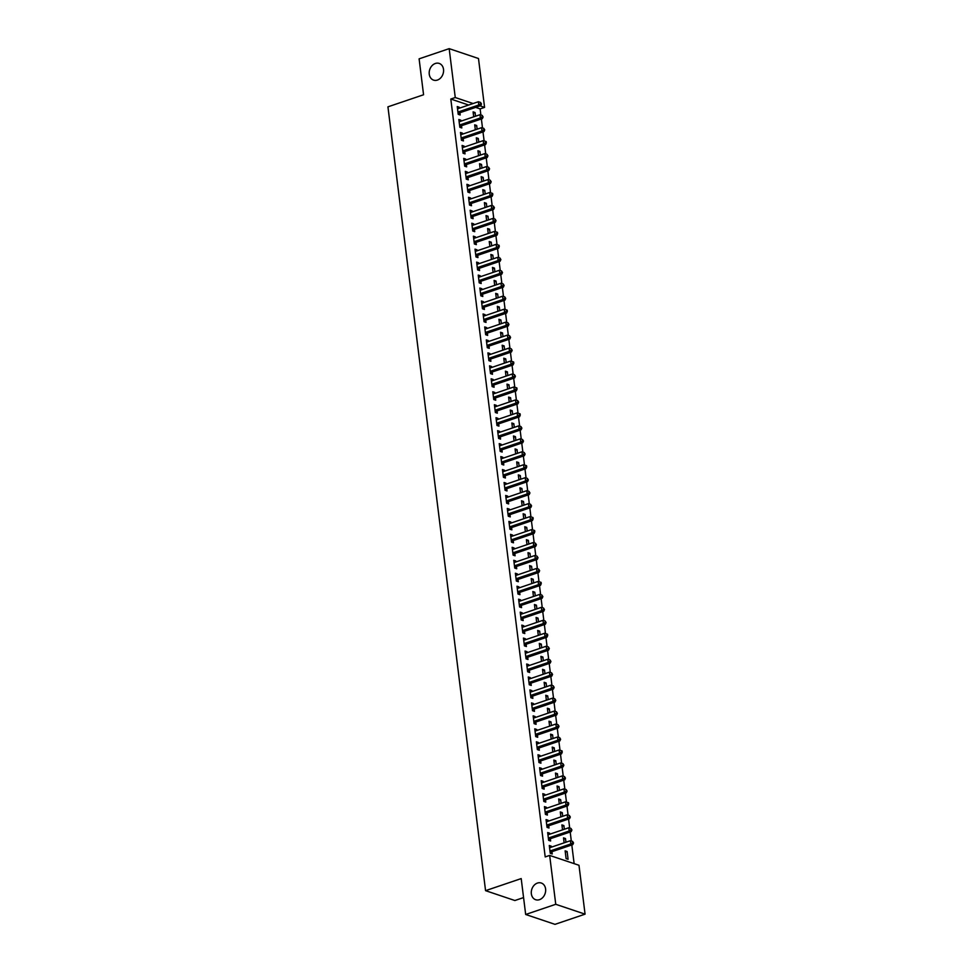 <?xml version="1.0" encoding="UTF-8"?>
<svg xmlns="http://www.w3.org/2000/svg" width="973" height="973" viewBox="0 0 973 973"><rect width="100%" height="100%" fill="white"/><g stroke="black" fill="none" stroke-linecap="round" stroke-linejoin="round"><path stroke-width="1.46" d="M537.437 883.07A8.806 6.993 108.6 0 1 541.28 883.022A8.806 6.993 108.6 0 1 545.61 891.28A8.806 6.993 108.6 0 1 539.504 899.672A8.806 6.993 108.6 0 1 535.661 899.721A8.806 6.993 108.6 0 1 531.331 891.463A8.806 6.993 108.6 0 1 537.437 883.07M435.345 63.476A8.806 6.993 108.6 0 1 439.188 63.415A8.806 6.993 108.6 0 1 443.53 71.674A8.806 6.993 108.6 0 1 437.412 80.066A8.806 6.993 108.6 0 1 433.569 80.114A8.806 6.993 108.6 0 1 429.239 71.868A8.806 6.993 108.6 0 1 435.345 63.476M574.131 863.647L571.808 844.953M571.309 840.988L570.19 831.988M569.692 828.023L568.573 819.023M568.074 815.058L566.955 806.058M566.468 802.093L565.349 793.092M564.851 789.127L563.732 780.139M563.233 776.162L562.114 767.174M561.616 763.197L560.497 754.209M560.01 750.244L558.879 741.244M558.393 737.279L557.274 728.278M556.775 724.313L555.656 715.313M555.157 711.348L554.038 702.348M553.552 698.383L552.421 689.383M551.934 685.418L550.815 676.417M550.317 672.452L549.198 663.452M548.699 659.487L547.58 650.487M547.081 646.522L545.962 637.522M545.476 633.557L544.357 624.557M543.858 620.592L542.739 611.603M542.241 607.626L541.122 598.638M540.623 594.661L539.504 585.673M539.018 581.708L537.887 572.708M537.4 568.743L536.281 559.743M535.782 555.778L534.663 546.777M534.165 542.812L533.046 533.812M532.559 529.847L531.428 520.847M530.942 516.882L529.823 507.882M529.324 503.917L528.205 494.916M527.707 490.951L526.588 481.951M526.089 477.986L524.97 468.986M524.483 465.021L523.365 456.021M522.866 452.056L521.747 443.068M521.248 439.091L520.129 430.102M519.631 426.125L518.512 417.137M518.025 413.172L516.906 404.172M516.408 400.207L515.289 391.207M514.79 387.242L513.671 378.242M513.172 374.277L512.053 365.276M511.567 361.311L510.436 352.311M509.949 348.346L508.83 339.346M508.332 335.381L507.213 326.381M506.714 322.416L505.595 313.415M505.109 309.45L503.978 300.45M503.491 296.485L502.372 287.485M501.873 283.52L500.754 274.532M500.256 270.555L499.137 261.567M498.638 257.59L497.519 248.602M497.033 244.637L495.914 235.636M495.415 231.671L494.296 222.671M493.798 218.706L492.679 209.706M492.18 205.741L491.061 196.741M490.574 192.776L489.443 183.775M488.957 179.81L487.838 170.81M487.339 166.845L486.22 157.845M485.722 153.88L484.603 144.88M484.116 140.915L482.985 131.914M482.499 127.95L481.38 118.949M480.881 114.984L480.127 108.903L484.578 107.383L480.09 105.875M578.984 865.277L585.065 914.158L555.753 904.294L549.66 855.413L578.984 865.277M555.753 904.294L525.675 914.486L554.999 924.35L585.065 914.158M523.571 897.58L514.875 900.524L485.563 890.66L387.935 106.835L423.571 94.758L419.108 58.842L449.173 48.65L478.485 58.514L484.578 107.383M563.683 839.152L565.495 838.544L563.525 837.875L564.133 842.837M565.495 838.544L565.958 842.217M547.835 833.825L549.66 833.204L547.677 832.547L548.638 840.319L550.621 840.988L550.365 838.884M549.66 833.204L549.781 834.189M560.448 813.233L562.272 812.613L560.29 811.944L560.91 816.906M562.272 812.613L562.735 816.286M544.6 807.894L546.425 807.286L544.442 806.617L545.415 814.389L547.398 815.058L547.13 812.966M546.425 807.286L546.546 808.271M557.225 787.303L559.037 786.683L557.055 786.014L557.675 790.976M559.037 786.683L559.499 790.368M541.377 781.976L543.189 781.355L541.219 780.687L542.18 788.471L544.162 789.127L543.907 787.035M543.189 781.355L543.323 782.341M553.99 761.373L555.814 760.752L553.832 760.083L554.452 765.058M555.814 760.752L556.264 764.437M538.142 756.045L539.966 755.425L537.984 754.756L538.957 762.54L540.939 763.197L540.672 761.105M539.966 755.425L540.088 756.41M550.767 735.442L552.579 734.822L550.596 734.165L551.217 739.127M552.579 734.822L553.041 738.507M534.919 730.115L536.731 729.495L534.761 728.826L535.722 736.61L537.704 737.279L537.449 735.174M536.731 729.495L536.853 730.48M547.531 709.512L549.356 708.903L547.373 708.235L547.994 713.197M549.356 708.903L549.806 712.577M531.684 704.184L533.508 703.564L531.526 702.895L532.499 710.679L534.469 711.348L534.213 709.244M533.508 703.564L533.63 704.549M544.296 683.581L546.121 682.973L544.138 682.304L544.758 687.266M546.121 682.973L546.583 686.646M528.461 678.254L530.273 677.634L528.29 676.977L529.263 684.749L531.246 685.418L530.978 683.314M530.273 677.634L530.394 678.619M541.073 657.663L542.898 657.043L540.915 656.374L541.535 661.336M542.898 657.043L543.348 660.716M525.225 652.324L527.05 651.715L525.067 651.046L526.04 658.818L528.011 659.487L527.755 657.395M527.05 651.715L527.171 652.701M537.838 631.732L539.662 631.112L537.68 630.443L538.3 635.405M539.662 631.112L540.124 634.797M522.002 626.393L523.815 625.785L521.832 625.116L522.805 632.888L524.788 633.557L524.52 631.465M523.815 625.785L523.936 626.77M534.615 605.802L536.439 605.182L534.457 604.513L535.077 609.475M536.439 605.182L536.889 608.867M518.767 600.475L520.591 599.855L518.609 599.186L519.57 606.97L521.552 607.626L521.297 605.534M520.591 599.855L520.713 600.84M531.38 579.872L533.204 579.251L531.222 578.582L531.842 583.557M533.204 579.251L533.666 582.936M515.532 574.544L517.356 573.924L515.374 573.255L516.347 581.039L518.329 581.708L518.062 579.604M517.356 573.924L517.478 574.909M528.157 553.941L529.981 553.321L527.998 552.664L528.607 557.626M529.981 553.321L530.431 557.006M512.309 548.614L514.133 547.994L512.151 547.325L513.112 555.109L515.094 555.778L514.839 553.673M514.133 547.994L514.255 548.979M524.921 528.011L526.746 527.402L524.763 526.734L525.384 531.696M526.746 527.402L527.208 531.076M509.074 522.683L510.898 522.063L508.915 521.394L509.888 529.178L511.871 529.847L511.603 527.743M510.898 522.063L511.02 523.048M521.698 502.08L523.51 501.472L521.54 500.803L522.148 505.765M523.51 501.472L523.973 505.145M505.851 496.753L507.675 496.133L505.692 495.476L506.653 503.248L508.636 503.917L508.38 501.813M507.675 496.133L507.797 497.118M518.463 476.162L520.287 475.542L518.305 474.873L518.925 479.835M520.287 475.542L520.75 479.215M502.615 470.823L504.44 470.214L502.457 469.545L503.43 477.317L505.413 477.986L505.145 475.894M504.44 470.214L504.561 471.2M515.24 450.231L517.052 449.611L515.082 448.942L515.69 453.904M517.052 449.611L517.514 453.296M499.392 444.892L501.204 444.284L499.234 443.615L500.195 451.399L502.177 452.056L501.922 449.964M501.204 444.284L501.338 445.269M512.005 424.301L513.829 423.681L511.847 423.012L512.467 427.986M513.829 423.681L514.291 427.366M496.157 418.974L497.981 418.354L495.999 417.685L496.972 425.469L498.954 426.125L498.687 424.033M497.981 418.354L498.103 419.339M508.782 398.371L510.594 397.75L508.611 397.093L509.232 402.056M510.594 397.75L511.056 401.435M492.934 393.043L494.746 392.423L492.776 391.754L493.737 399.538L495.719 400.207L495.464 398.103M494.746 392.423L494.868 393.408M505.546 372.44L507.371 371.82L505.388 371.163L506.009 376.125M507.371 371.82L507.821 375.505M489.699 367.113L491.523 366.493L489.541 365.824L490.514 373.608L492.496 374.277L492.229 372.173M491.523 366.493L491.645 367.478M502.323 346.51L504.136 345.901L502.153 345.233L502.773 350.195M504.136 345.901L504.598 349.575M486.476 341.182L488.288 340.562L486.305 339.905L487.278 347.677L489.261 348.346L489.005 346.242M488.288 340.562L488.41 341.547M499.088 320.591L500.913 319.971L498.93 319.302L499.55 324.264M500.913 319.971L501.363 323.644M483.24 315.252L485.065 314.644L483.082 313.975L484.055 321.747L486.026 322.416L485.77 320.324M485.065 314.644L485.186 315.617M495.853 294.661L497.677 294.041L495.695 293.372L496.315 298.334M497.677 294.041L498.14 297.726M480.017 289.322L481.83 288.713L479.847 288.044L480.82 295.816L482.803 296.485L482.535 294.393M481.83 288.713L481.951 289.699M492.63 268.73L494.454 268.11L492.472 267.441L493.092 272.404M494.454 268.11L494.904 271.795M476.782 263.403L478.607 262.783L476.624 262.114L477.597 269.898L479.567 270.555L479.312 268.463M478.607 262.783L478.728 263.768M489.395 242.8L491.219 242.18L489.237 241.511L489.857 246.485M491.219 242.18L491.681 245.865M473.547 237.473L475.371 236.853L473.389 236.184L474.362 243.968L476.344 244.637L476.077 242.532M475.371 236.853L475.493 237.838M486.172 216.87L487.996 216.249L486.014 215.592L486.634 220.555M487.996 216.249L488.446 219.934M470.324 211.542L472.148 210.922L470.166 210.253L471.127 218.037L473.109 218.706L472.854 216.602M472.148 210.922L472.27 211.907M482.936 190.939L484.761 190.331L482.778 189.662L483.399 194.624M484.761 190.331L485.223 194.004M467.089 185.612L468.913 184.992L466.931 184.323L467.904 192.107L469.886 192.776L469.618 190.672M468.913 184.992L469.035 185.977M479.713 165.009L481.526 164.401L479.555 163.732L480.163 168.694M481.526 164.401L481.988 168.074M463.866 159.681L465.69 159.061L463.707 158.404L464.668 166.176L466.651 166.845L466.395 164.741M465.69 159.061L465.812 160.046M476.478 139.09L478.302 138.47L476.32 137.801L476.94 142.763M478.302 138.47L478.765 142.143M460.63 133.751L462.455 133.143L460.472 132.474L461.445 140.246L463.428 140.915L463.16 138.823M462.455 133.143L462.576 134.128M473.255 113.16L475.067 112.54L473.097 111.871L473.705 116.833M475.067 112.54L475.529 116.225M457.407 107.821L459.232 107.212L457.249 106.543L458.21 114.315L460.193 114.984L459.937 112.892M459.232 107.212L459.353 108.198M480.127 108.903L475.639 107.383M468.658 105.035L450.803 99.039L545.208 856.933L549.66 855.413M459.025 120.786L460.837 120.178L458.855 119.509L459.828 127.281L461.81 127.95L461.543 125.858M460.837 120.178L460.959 121.163M474.86 126.125L476.685 125.505L474.702 124.836L475.323 129.798M476.685 125.505L477.147 129.19M462.248 146.716L464.072 146.096L462.09 145.439L463.063 153.211L465.033 153.88L464.778 151.788M464.072 146.096L464.194 147.081M478.096 152.056L479.92 151.435L477.938 150.766L478.558 155.729M479.92 151.435L480.37 155.108M465.483 172.647L467.295 172.026L465.313 171.37L466.286 179.141L468.268 179.81L468.013 177.706M467.295 172.026L467.417 173.012M481.331 177.974L483.143 177.366L481.161 176.697L481.781 181.659M483.143 177.366L483.605 181.039M468.706 198.577L470.531 197.957L468.548 197.288L469.521 205.072L471.504 205.741L471.236 203.637M470.531 197.957L470.652 198.942M484.554 203.904L486.378 203.284L484.396 202.627L485.016 207.59M486.378 203.284L486.828 206.969M471.941 224.508L473.754 223.887L471.783 223.218L472.744 231.002L474.727 231.671L474.471 229.567M473.754 223.887L473.887 224.872M487.789 229.835L489.601 229.214L487.619 228.558L488.239 233.52M489.601 229.214L490.064 232.9M475.165 250.438L476.989 249.818L475.006 249.149L475.979 256.933L477.962 257.59L477.694 255.498M476.989 249.818L477.111 250.803M491.012 255.765L492.837 255.145L490.854 254.476L491.474 259.45M492.837 255.145L493.299 258.83M478.4 276.356L480.212 275.748L478.242 275.079L479.203 282.851L481.185 283.52L480.93 281.428M480.212 275.748L480.346 276.733M494.248 281.696L496.06 281.075L494.089 280.406L494.698 285.369M496.06 281.075L496.522 284.761M481.623 302.287L483.447 301.679L481.465 301.01L482.438 308.782L484.42 309.45L484.153 307.359M483.447 301.679L483.569 302.664M497.471 307.626L499.295 307.006L497.312 306.337L497.933 311.299M499.295 307.006L499.757 310.679M484.858 328.217L486.682 327.597L484.7 326.94L485.661 334.712L487.643 335.381L487.388 333.277M486.682 327.597L486.804 328.582M500.706 333.544L502.518 332.936L500.548 332.267L501.156 337.23M502.518 332.936L502.98 336.609M488.081 354.148L489.906 353.527L487.923 352.858L488.896 360.642L490.879 361.311L490.611 359.207M489.906 353.527L490.027 354.513M503.929 359.475L505.753 358.867L503.771 358.198L504.391 363.16M505.753 358.867L506.215 362.54M491.316 380.078L493.141 379.458L491.158 378.789L492.119 386.573L494.102 387.242L493.846 385.138M493.141 379.458L493.262 380.443M507.164 385.405L508.988 384.785L507.006 384.128L507.626 389.091M508.988 384.785L509.438 388.47M494.539 406.009L496.364 405.388L494.381 404.719L495.354 412.503L497.337 413.172L497.069 411.068M496.364 405.388L496.485 406.373M510.387 411.336L512.212 410.715L510.229 410.047L510.849 415.021M512.212 410.715L512.674 414.401M497.775 431.939L499.599 431.319L497.617 430.65L498.59 438.434L500.56 439.091L500.304 436.999M499.599 431.319L499.721 432.304M513.622 437.266L515.447 436.646L513.464 435.977L514.085 440.939M515.447 436.646L515.897 440.331M501.01 457.857L502.822 457.249L500.84 456.58L501.813 464.352L503.795 465.021L503.528 462.929M502.822 457.249L502.944 458.234M516.845 463.197L518.67 462.576L516.687 461.907L517.308 466.87M518.67 462.576L519.132 466.262M504.233 483.788L506.057 483.18L504.075 482.511L505.048 490.283L507.018 490.951L506.763 488.86M506.057 483.18L506.179 484.165M520.081 489.127L521.905 488.507L519.923 487.838L520.543 492.8M521.905 488.507L522.355 492.18M507.468 509.718L509.28 509.098L507.298 508.441L508.271 516.213L510.253 516.882L509.986 514.778M509.28 509.098L509.402 510.083M523.316 515.045L525.128 514.437L523.146 513.768L523.766 518.731M525.128 514.437L525.59 518.11M510.691 535.649L512.516 535.028L510.533 534.359L511.506 542.143L513.489 542.812L513.221 540.708M512.516 535.028L512.637 536.014M526.539 540.976L528.363 540.356L526.381 539.699L527.001 544.661M528.363 540.356L528.813 544.041M513.926 561.579L515.739 560.959L513.768 560.29L514.729 568.074L516.712 568.743L516.456 566.639M515.739 560.959L515.86 561.944M529.774 566.906L531.586 566.286L529.604 565.629L530.224 570.592M531.586 566.286L532.049 569.971M517.149 587.51L518.974 586.889L516.991 586.22L517.964 594.004L519.947 594.661L519.679 592.569M518.974 586.889L519.096 587.874M532.997 592.837L534.822 592.216L532.839 591.548L533.459 596.522M534.822 592.216L535.284 595.902M520.385 613.428L522.197 612.82L520.227 612.151L521.187 619.935L523.17 620.592L522.915 618.5M522.197 612.82L522.331 613.805M536.232 618.767L538.045 618.147L536.074 617.478L536.682 622.44M538.045 618.147L538.507 621.832M523.608 639.358L525.432 638.75L523.45 638.081L524.423 645.853L526.405 646.522L526.138 644.43M525.432 638.75L525.554 639.735M539.456 644.698L541.28 644.077L539.297 643.408L539.918 648.371M541.28 644.077L541.742 647.75M526.843 665.289L528.667 664.668L526.685 664.012L527.646 671.784L529.628 672.452L529.373 670.348M528.667 664.668L528.789 665.654M542.691 670.616L544.503 670.008L542.533 669.339L543.141 674.301M544.503 670.008L544.965 673.681M530.066 691.219L531.89 690.599L529.908 689.93L530.881 697.714L532.863 698.383L532.596 696.279M531.89 690.599L532.012 691.584M545.914 696.546L547.738 695.938L545.756 695.269L546.376 700.232M547.738 695.938L548.2 699.611M533.301 717.15L535.126 716.529L533.143 715.86L534.104 723.644L536.087 724.313L535.831 722.209M535.126 716.529L535.247 717.515M549.149 722.477L550.973 721.857L548.991 721.2L549.599 726.162M550.973 721.857L551.423 725.542M536.524 743.08L538.349 742.46L536.366 741.791L537.339 749.575L539.322 750.244L539.054 748.14M538.349 742.46L538.47 743.445M552.372 748.407L554.196 747.787L552.214 747.118L552.834 752.093M554.196 747.787L554.659 751.472M539.76 769.011L541.584 768.39L539.601 767.721L540.562 775.505L542.545 776.162L542.289 774.07M541.584 768.39L541.706 769.375M555.607 774.338L557.432 773.717L555.449 773.049L556.07 778.011M557.432 773.717L557.882 777.403M542.983 794.929L544.807 794.321L542.825 793.652L543.798 801.424L545.78 802.093L545.512 800.001M544.807 794.321L544.929 795.306M558.83 800.268L560.655 799.648L558.672 798.979L559.293 803.941M560.655 799.648L561.117 803.333M546.218 820.859L548.042 820.251L546.06 819.582L547.033 827.354L549.003 828.023L548.748 825.931M548.042 820.251L548.164 821.236M562.066 826.199L563.89 825.578L561.908 824.909L562.528 829.872M563.89 825.578L564.34 829.251M549.453 846.79L551.265 846.169L549.283 845.513L550.256 853.285L552.238 853.953L551.971 851.849M551.265 846.169L551.387 847.155M567.113 851.509L565.131 850.84L566.104 858.612L568.086 859.281L567.113 851.509L565.289 852.117M450.803 99.039L455.267 97.531L449.173 48.65M525.675 914.486L521.2 878.583L485.563 890.66M473.109 103.527L455.267 97.531M458.514 111.859L460.497 112.527L480.759 105.656L478.777 104.987L458.514 111.859A1.374 1.095 -71.4 0 0 458.101 112.09L457.955 112.223M480.698 103.722L481.489 103.989L480.54 102.42L480.698 103.722L478.777 104.987L478.375 101.739L458.113 108.611A1.374 1.095 -71.4 0 1 457.675 108.66L457.505 108.635M460.497 112.527A1.374 1.095 -71.4 0 0 460.083 112.759L458.247 114.328M480.759 105.656L481.489 103.989M480.54 102.42L478.375 101.739M460.12 124.824L462.102 125.493L482.377 118.621L480.394 117.952L460.12 124.824A1.374 1.095 -71.4 0 0 459.718 125.055L459.572 125.189M482.316 116.687L483.107 116.955L482.158 115.386L482.316 116.687L480.394 117.952L479.993 114.705L459.718 121.576A1.374 1.095 -71.4 0 1 459.292 121.625L459.122 121.601M462.102 125.493A1.374 1.095 -71.4 0 0 461.701 125.724L459.864 127.293M482.377 118.621L483.107 116.955M482.158 115.386L479.993 114.705M461.737 137.789L463.72 138.446L483.995 131.574L482.012 130.917L461.737 137.789A1.374 1.095 -71.4 0 0 461.336 138.02L461.178 138.154M483.934 129.652L484.724 129.92L483.776 128.351L483.934 129.652L482.012 130.917L481.611 127.67L461.336 134.542A1.374 1.095 -71.4 0 1 460.91 134.59L460.74 134.566M463.72 138.446A1.374 1.095 -71.4 0 0 463.318 138.689L461.482 140.258M483.995 131.574L484.724 129.92M483.776 128.351L481.611 127.67M463.355 150.754L465.337 151.411L485.612 144.539L483.63 143.882L463.355 150.754A1.374 1.095 -71.4 0 0 462.953 150.985L462.795 151.119M485.551 142.617L486.342 142.885L486.172 141.584L485.381 141.316L485.551 142.617L483.63 143.882L483.216 140.635L462.953 147.507A1.374 1.095 -71.4 0 1 462.528 147.555L462.345 147.531M465.337 151.411A1.374 1.095 -71.4 0 0 464.936 151.654L463.099 153.223M485.612 144.539L486.342 142.885M485.381 141.316L483.216 140.635M464.972 163.719L466.955 164.376L487.218 157.504L485.235 156.835L464.972 163.719A1.374 1.095 -71.4 0 0 464.571 163.951L464.413 164.084M487.157 155.583L487.947 155.85L486.999 154.281L487.157 155.583L485.235 156.835L484.834 153.6L464.571 160.472A1.374 1.095 -71.4 0 1 464.133 160.521L463.963 160.496M466.955 164.376A1.374 1.095 -71.4 0 0 466.541 164.619L464.705 166.188M487.218 157.504L487.947 155.85M486.999 154.281L484.834 153.6M466.59 176.672L468.56 177.341L488.835 170.47L486.853 169.801L466.59 176.672A1.374 1.095 -71.4 0 0 466.176 176.916L466.031 177.05M488.774 168.548L489.565 168.803L488.616 167.247L488.774 168.548L486.853 169.801L486.451 166.565L466.176 173.437A1.374 1.095 -71.4 0 1 465.751 173.486L465.581 173.462M468.56 177.341A1.374 1.095 -71.4 0 0 468.159 177.585L466.322 179.154M488.835 170.47L489.565 168.803M488.616 167.247L486.451 166.565M468.195 189.638L470.178 190.307L490.453 183.435L488.47 182.766L468.195 189.638A1.374 1.095 -71.4 0 0 467.794 189.881L467.636 190.003M490.392 181.501L491.183 181.769L490.234 180.212L490.392 181.501L488.47 182.766L488.069 179.531L467.794 186.402A1.374 1.095 -71.4 0 1 467.368 186.451L467.198 186.427M470.178 190.307A1.374 1.095 -71.4 0 0 469.777 190.538L467.94 192.119M490.453 183.435L491.183 181.769M490.234 180.212L488.069 179.531M469.813 202.603L471.796 203.272L492.07 196.4L490.088 195.731L469.813 202.603A1.374 1.095 -71.4 0 0 469.412 202.846L469.254 202.968M492.01 194.466L492.8 194.734L492.642 193.445L491.839 193.177L492.01 194.466L490.088 195.731L489.687 192.496L469.412 199.368A1.374 1.095 -71.4 0 1 468.986 199.416L468.816 199.392M471.796 203.272A1.374 1.095 -71.4 0 0 471.394 203.503L469.558 205.084M492.07 196.4L492.8 194.734M491.839 193.177L489.687 192.496M471.431 215.568L473.413 216.237L493.676 209.365L491.693 208.696L471.431 215.568A1.374 1.095 -71.4 0 0 471.029 215.799L470.871 215.933M493.615 207.431L494.418 207.699L493.457 206.142L493.615 207.431L491.693 208.696L491.292 205.461L471.029 212.333A1.374 1.095 -71.4 0 1 470.591 212.382L470.421 212.357M473.413 216.237A1.374 1.095 -71.4 0 0 473 216.468L471.163 218.049M493.676 209.365L494.418 207.699M493.457 206.142L491.292 205.461M473.048 228.533L475.019 229.202L495.293 222.331L493.311 221.662L473.048 228.533A1.374 1.095 -71.4 0 0 472.635 228.764L472.489 228.898M495.233 220.397L496.023 220.664L495.075 219.107L495.233 220.397L493.311 221.662L492.91 218.426L472.635 225.298A1.374 1.095 -71.4 0 1 472.209 225.347L472.039 225.322M475.019 229.202A1.374 1.095 -71.4 0 0 474.617 229.433L472.781 231.015M495.293 222.331L496.023 220.664M495.075 219.107L492.91 218.426M474.654 241.499L476.636 242.168L496.911 235.296L494.929 234.627L474.654 241.499A1.374 1.095 -71.4 0 0 474.252 241.73L474.094 241.863M496.85 233.362L497.641 233.629L497.483 232.328L496.692 232.073L496.85 233.362L494.929 234.627L494.527 231.392L474.252 238.263A1.374 1.095 -71.4 0 1 473.827 238.3L473.656 238.288M476.636 242.168A1.374 1.095 -71.4 0 0 476.235 242.399L474.398 243.98M496.911 235.296L497.641 233.629M496.692 232.073L494.527 231.392M476.271 254.464L478.254 255.133L498.529 248.261L496.546 247.592L476.271 254.464A1.374 1.095 -71.4 0 0 475.87 254.695L475.712 254.829M498.468 246.327L499.258 246.595L499.1 245.293L498.298 245.038L498.468 246.327L496.546 247.592L496.145 244.345L475.87 251.216A1.374 1.095 -71.4 0 1 475.444 251.265L475.274 251.253M478.254 255.133A1.374 1.095 -71.4 0 0 477.852 255.364L476.016 256.945M498.529 248.261L499.258 246.595M498.298 245.038L496.145 244.345M477.889 267.429L479.871 268.098L500.134 261.226L498.164 260.557L477.889 267.429A1.374 1.095 -71.4 0 0 477.488 267.66L477.329 267.794M500.073 259.292L500.876 259.56L499.915 257.991L500.073 259.292L498.164 260.557L497.75 257.31L477.488 264.182A1.374 1.095 -71.4 0 1 477.062 264.23L476.879 264.218M479.871 268.098A1.374 1.095 -71.4 0 0 479.47 268.329L477.621 269.91M500.134 261.226L500.876 259.56M499.915 257.991L497.75 257.31M479.507 280.394L481.489 281.063L501.752 274.191L499.769 273.522L479.507 280.394A1.374 1.095 -71.4 0 0 479.093 280.625L478.947 280.759M501.691 272.258L502.482 272.525L501.533 270.956L501.691 272.258L499.769 273.522L499.368 270.275L479.093 277.147A1.374 1.095 -71.4 0 1 478.667 277.196L478.497 277.171M481.489 281.063A1.374 1.095 -71.4 0 0 481.076 281.294L479.239 282.863M501.752 274.191L502.482 272.525M501.533 270.956L499.368 270.275M481.112 293.36L483.094 294.028L503.369 287.157L501.387 286.488L481.112 293.36A1.374 1.095 -71.4 0 0 480.711 293.591L480.565 293.724M503.309 285.223L504.099 285.49L503.15 283.921L503.309 285.223L501.387 286.488L500.986 283.24L480.711 290.112A1.374 1.095 -71.4 0 1 480.285 290.161L480.115 290.136M483.094 294.028A1.374 1.095 -71.4 0 0 482.693 294.26L480.857 295.828M503.369 287.157L504.099 285.49M503.15 283.921L500.986 283.24M482.73 306.325L484.712 306.982L504.987 300.11L503.005 299.453L482.73 306.325A1.374 1.095 -71.4 0 0 482.328 306.556L482.17 306.69M504.926 298.188L505.717 298.456L504.768 296.887L504.926 298.188L503.005 299.453L502.603 296.206L482.328 303.077A1.374 1.095 -71.4 0 1 481.903 303.126L481.732 303.102M484.712 306.982A1.374 1.095 -71.4 0 0 484.311 307.225L482.474 308.794M504.987 300.11L505.717 298.456M504.768 296.887L502.603 296.206M484.347 319.29L486.33 319.947L506.592 313.075L504.622 312.418L484.347 319.29A1.374 1.095 -71.4 0 0 483.946 319.521L483.788 319.655M506.544 311.153L507.334 311.421L507.164 310.119L506.374 309.852L506.544 311.153L504.622 312.418L504.209 309.171L483.946 316.043A1.374 1.095 -71.4 0 1 483.52 316.091L483.338 316.067M486.33 319.947A1.374 1.095 -71.4 0 0 485.928 320.19L484.08 321.759M506.592 313.075L507.334 311.421M506.374 309.852L504.209 309.171M485.965 332.255L487.947 332.912L508.21 326.04L506.228 325.383L485.965 332.255A1.374 1.095 -71.4 0 0 485.563 332.486L485.405 332.62M508.149 324.118L508.94 324.386L507.991 322.817L508.149 324.118L506.228 325.383L505.826 322.136L485.563 329.008A1.374 1.095 -71.4 0 1 485.126 329.056L484.955 329.032M487.947 332.912A1.374 1.095 -71.4 0 0 487.534 333.155L485.697 334.724M508.21 326.04L508.94 324.386M507.991 322.817L505.826 322.136M487.582 345.208L489.553 345.877L509.828 339.005L507.845 338.336L487.582 345.208A1.374 1.095 -71.4 0 0 487.169 345.451L487.023 345.585M509.767 337.084L510.557 337.339L509.609 335.782L509.767 337.084L507.845 338.336L507.444 335.101L487.169 341.973A1.374 1.095 -71.4 0 1 486.743 342.022L486.573 341.997M489.553 345.877A1.374 1.095 -71.4 0 0 489.151 346.12L487.315 347.689M509.828 339.005L510.557 337.339M509.609 335.782L507.444 335.101M489.188 358.173L491.17 358.842L511.445 351.971L509.463 351.302L489.188 358.173A1.374 1.095 -71.4 0 0 488.787 358.417L488.628 358.551M511.384 350.037L512.175 350.304L511.226 348.748L511.384 350.037L509.463 351.302L509.061 348.066L488.787 354.938A1.374 1.095 -71.4 0 1 488.361 354.987L488.191 354.963M491.17 358.842A1.374 1.095 -71.4 0 0 490.769 359.073L488.933 360.655M511.445 351.971L512.175 350.304M511.226 348.748L509.061 348.066M490.806 371.139L492.788 371.808L513.063 364.936L511.08 364.267L490.806 371.139A1.374 1.095 -71.4 0 0 490.404 371.382L490.246 371.504M513.002 363.002L513.793 363.27L513.635 361.98L512.832 361.713L513.002 363.002L511.08 364.267L510.667 361.032L490.404 367.903A1.374 1.095 -71.4 0 1 489.978 367.952L489.796 367.928M492.788 371.808A1.374 1.095 -71.4 0 0 492.387 372.039L490.55 373.62M513.063 364.936L513.793 363.27M512.832 361.713L510.667 361.032M492.423 384.104L494.406 384.773L514.668 377.901L512.686 377.232L492.423 384.104A1.374 1.095 -71.4 0 0 492.022 384.347L491.864 384.469M514.608 375.967L515.41 376.235L514.449 374.678L514.608 375.967L512.686 377.232L512.284 373.997L492.022 380.869A1.374 1.095 -71.4 0 1 491.584 380.917L491.414 380.893M494.406 384.773A1.374 1.095 -71.4 0 0 493.992 385.004L492.156 386.585M514.668 377.901L515.41 376.235M514.449 374.678L512.284 373.997M494.041 397.069L496.011 397.738L516.286 390.866L514.303 390.197L494.041 397.069A1.374 1.095 -71.4 0 0 493.627 397.3L493.481 397.434M516.225 388.932L517.016 389.2L516.858 387.911L516.067 387.643L516.225 388.932L514.303 390.197L513.902 386.962L493.627 393.834A1.374 1.095 -71.4 0 1 493.202 393.883L493.031 393.858M496.011 397.738A1.374 1.095 -71.4 0 0 495.61 397.969L493.773 399.55M516.286 390.866L517.016 389.2M516.067 387.643L513.902 386.962M495.646 410.034L497.629 410.703L517.904 403.831L515.921 403.163L495.646 410.034A1.374 1.095 -71.4 0 0 495.245 410.265L495.087 410.399M517.843 401.898L518.633 402.165L517.685 400.608L517.843 401.898L515.921 403.163L515.52 399.927L495.245 406.799A1.374 1.095 -71.4 0 1 494.819 406.836L494.649 406.823M497.629 410.703A1.374 1.095 -71.4 0 0 497.227 410.934L495.391 412.516M517.904 403.831L518.633 402.165M517.685 400.608L515.52 399.927M497.264 423L499.246 423.669L519.521 416.797L517.539 416.128L497.264 423A1.374 1.095 -71.4 0 0 496.862 423.231L496.704 423.364M519.46 414.863L520.251 415.13L520.093 413.829L519.29 413.574L519.46 414.863L517.539 416.128L517.137 412.88L496.862 419.752A1.374 1.095 -71.4 0 1 496.437 419.801L496.266 419.789M499.246 423.669A1.374 1.095 -71.4 0 0 498.845 423.9L497.008 425.481M519.521 416.797L520.251 415.13M519.29 413.574L517.137 412.88M498.881 435.965L500.864 436.634L521.127 429.762L519.156 429.093L498.881 435.965A1.374 1.095 -71.4 0 0 498.48 436.196L498.322 436.33M521.066 427.828L521.869 428.096L520.908 426.527L521.066 427.828L519.156 429.093L518.743 425.846L498.48 432.717A1.374 1.095 -71.4 0 1 498.054 432.766L497.872 432.754M500.864 436.634A1.374 1.095 -71.4 0 0 500.463 436.865L498.614 438.446M521.127 429.762L521.869 428.096M520.908 426.527L518.743 425.846M500.499 448.93L502.482 449.599L522.744 442.727L520.762 442.058L500.499 448.93A1.374 1.095 -71.4 0 0 500.086 449.161L499.94 449.295M522.683 440.793L523.474 441.061L522.525 439.492L522.683 440.793L520.762 442.058L520.36 438.811L500.086 445.683A1.374 1.095 -71.4 0 1 499.66 445.731L499.49 445.707M502.482 449.599A1.374 1.095 -71.4 0 0 502.068 449.83L500.231 451.399M522.744 442.727L523.474 441.061M522.525 439.492L520.36 438.811M502.104 461.895L504.087 462.564L524.362 455.692L522.379 455.023L502.104 461.895A1.374 1.095 -71.4 0 0 501.703 462.126L501.557 462.26M524.301 453.759L525.092 454.026L524.143 452.457L524.301 453.759L522.379 455.023L521.978 451.776L501.703 458.648A1.374 1.095 -71.4 0 1 501.277 458.697L501.107 458.672M504.087 462.564A1.374 1.095 -71.4 0 0 503.686 462.795L501.849 464.364M524.362 455.692L525.092 454.026M524.143 452.457L521.978 451.776M503.722 474.86L505.705 475.517L525.979 468.645L523.997 467.989L503.722 474.86A1.374 1.095 -71.4 0 0 503.321 475.092L503.163 475.225M525.919 466.724L526.709 466.991L526.551 465.69L525.761 465.422L525.919 466.724L523.997 467.989L523.596 464.741L503.321 471.613A1.374 1.095 -71.4 0 1 502.895 471.662L502.725 471.637M505.705 475.517A1.374 1.095 -71.4 0 0 505.303 475.761L503.467 477.329M525.979 468.645L526.709 466.991M525.761 465.422L523.596 464.741M505.34 487.826L507.322 488.482L527.585 481.611L525.615 480.954L505.34 487.826A1.374 1.095 -71.4 0 0 504.938 488.057L504.78 488.191M527.536 479.689L528.327 479.957L527.366 478.388L527.536 479.689L525.615 480.954L525.201 477.707L504.938 484.578A1.374 1.095 -71.4 0 1 504.513 484.627L504.33 484.603M507.322 488.482A1.374 1.095 -71.4 0 0 506.921 488.726L505.072 490.295M527.585 481.611L528.327 479.957M527.366 478.388L525.201 477.707M506.957 500.791L508.94 501.448L529.203 494.576L527.22 493.919L506.957 500.791A1.374 1.095 -71.4 0 0 506.556 501.022L506.398 501.156M529.142 492.654L529.932 492.922L528.984 491.353L529.142 492.654L527.22 493.919L526.819 490.672L506.556 497.544A1.374 1.095 -71.4 0 1 506.118 497.592L505.948 497.568M508.94 501.448A1.374 1.095 -71.4 0 0 508.526 501.691L506.69 503.26M529.203 494.576L529.932 492.922M528.984 491.353L526.819 490.672M508.563 513.744L510.545 514.413L530.82 507.541L528.838 506.872L508.563 513.744A1.374 1.095 -71.4 0 0 508.161 513.987L508.015 514.121M530.759 505.619L531.55 505.875L530.601 504.318L530.759 505.619L528.838 506.872L528.436 503.637L508.161 510.509A1.374 1.095 -71.4 0 1 507.736 510.557L507.565 510.533M510.545 514.413A1.374 1.095 -71.4 0 0 510.144 514.656L508.307 516.225M530.82 507.541L531.55 505.875M530.601 504.318L528.436 503.637M510.18 526.709L512.163 527.378L532.438 520.506L530.455 519.837L510.18 526.709A1.374 1.095 -71.4 0 0 509.779 526.952L509.621 527.086M532.377 518.573L533.168 518.84L533.009 517.551L532.219 517.283L532.377 518.573L530.455 519.837L530.054 516.602L509.779 523.474A1.374 1.095 -71.4 0 1 509.353 523.523L509.183 523.498M512.163 527.378A1.374 1.095 -71.4 0 0 511.762 527.609L509.925 529.19M532.438 520.506L533.168 518.84M532.219 517.283L530.054 516.602M511.798 539.674L513.78 540.343L534.055 533.472L532.073 532.803L511.798 539.674A1.374 1.095 -71.4 0 0 511.397 539.918L511.239 540.039M533.995 531.538L534.785 531.805L534.615 530.516L533.824 530.249L533.995 531.538L532.073 532.803L531.659 529.567L511.397 536.439A1.374 1.095 -71.4 0 1 510.971 536.488L510.789 536.464M513.78 540.343A1.374 1.095 -71.4 0 0 513.379 540.574L511.543 542.156M534.055 533.472L534.785 531.805M533.824 530.249L531.659 529.567M513.416 552.64L515.398 553.309L535.661 546.437L533.678 545.768L513.416 552.64A1.374 1.095 -71.4 0 0 513.014 552.883L512.856 553.005M535.6 544.503L536.403 544.771L535.442 543.214L535.6 544.503L533.678 545.768L533.277 542.533L513.014 549.404A1.374 1.095 -71.4 0 1 512.576 549.453L512.406 549.429M515.398 553.309A1.374 1.095 -71.4 0 0 514.985 553.54L513.148 555.121M535.661 546.437L536.403 544.771M535.442 543.214L533.277 542.533M515.033 565.605L517.004 566.274L537.278 559.402L535.296 558.733L515.033 565.605A1.374 1.095 -71.4 0 0 514.62 565.836L514.474 565.97M537.218 557.468L538.008 557.736L537.06 556.179L537.218 557.468L535.296 558.733L534.895 555.498L514.62 562.37A1.374 1.095 -71.4 0 1 514.194 562.418L514.024 562.394M517.004 566.274A1.374 1.095 -71.4 0 0 516.602 566.505L514.766 568.086M537.278 559.402L538.008 557.736M537.06 556.179L534.895 555.498M516.639 578.57L518.621 579.239L538.896 572.367L536.914 571.698L516.639 578.57A1.374 1.095 -71.4 0 0 516.237 578.801L516.079 578.935M538.835 570.433L539.626 570.701L538.677 569.144L538.835 570.433L536.914 571.698L536.512 568.463L516.237 575.335A1.374 1.095 -71.4 0 1 515.812 575.371L515.641 575.359M518.621 579.239A1.374 1.095 -71.4 0 0 518.22 579.47L516.383 581.051M538.896 572.367L539.626 570.701M538.677 569.144L536.512 568.463M518.256 591.535L520.239 592.204L540.514 585.332L538.531 584.664L518.256 591.535A1.374 1.095 -71.4 0 0 517.855 591.766L517.697 591.9M540.453 583.399L541.243 583.666L541.085 582.365L540.283 582.109L540.453 583.399L538.531 584.664L538.13 581.416L517.855 588.3A1.374 1.095 -71.4 0 1 517.429 588.337L517.259 588.324M520.239 592.204A1.374 1.095 -71.4 0 0 519.837 592.435L518.001 594.016M540.514 585.332L541.243 583.666M540.283 582.109L538.13 581.416M519.874 604.501L521.856 605.17L542.119 598.298L540.149 597.629L519.874 604.501A1.374 1.095 -71.4 0 0 519.473 604.732L519.314 604.865M542.058 596.364L542.861 596.631L541.9 595.062L542.058 596.364L540.149 597.629L539.735 594.381L519.473 601.253A1.374 1.095 -71.4 0 1 519.047 601.302L518.864 601.29M521.856 605.17A1.374 1.095 -71.4 0 0 521.455 605.401L519.606 606.982M542.119 598.298L542.861 596.631M541.9 595.062L539.735 594.381M521.492 617.466L523.474 618.135L543.737 611.263L541.754 610.594L521.492 617.466A1.374 1.095 -71.4 0 0 521.078 617.697L520.932 617.831M543.676 609.329L544.466 609.597L543.518 608.028L543.676 609.329L541.754 610.594L541.353 607.347L521.078 614.218A1.374 1.095 -71.4 0 1 520.652 614.267L520.482 614.243M523.474 618.135A1.374 1.095 -71.4 0 0 523.06 618.366L521.224 619.935M543.737 611.263L544.466 609.597M543.518 608.028L541.353 607.347M523.097 630.431L525.079 631.1L545.354 624.228L543.372 623.559L523.097 630.431A1.374 1.095 -71.4 0 0 522.696 630.662L522.55 630.796M545.294 622.294L546.084 622.562L545.135 620.993L545.294 622.294L543.372 623.559L542.97 620.312L522.696 627.184A1.374 1.095 -71.4 0 1 522.27 627.232L522.1 627.208M525.079 631.1A1.374 1.095 -71.4 0 0 524.678 631.331L522.842 632.9M545.354 624.228L546.084 622.562M545.135 620.993L542.97 620.312M524.715 643.396L526.697 644.053L546.972 637.181L544.989 636.524L524.715 643.396A1.374 1.095 -71.4 0 0 524.313 643.627L524.155 643.761M546.911 635.26L547.702 635.527L547.544 634.226L546.741 633.958L546.911 635.26L544.989 636.524L544.588 633.277L524.313 640.149A1.374 1.095 -71.4 0 1 523.888 640.198L523.717 640.173M526.697 644.053A1.374 1.095 -71.4 0 0 526.296 644.296L524.459 645.865M546.972 637.181L547.702 635.527M546.741 633.958L544.588 633.277M526.332 656.361L528.315 657.018L548.577 650.146L546.607 649.49L526.332 656.361A1.374 1.095 -71.4 0 0 525.931 656.593L525.773 656.726M548.529 648.225L549.319 648.492L548.358 646.923L548.529 648.225L546.607 649.49L546.194 646.242L525.931 653.114A1.374 1.095 -71.4 0 1 525.505 653.163L525.323 653.138M528.315 657.018A1.374 1.095 -71.4 0 0 527.913 657.261L526.065 658.83M548.577 650.146L549.319 648.492M548.358 646.923L546.194 646.242M527.95 669.327L529.932 669.983L550.195 663.112L548.213 662.455L527.95 669.327A1.374 1.095 -71.4 0 0 527.536 669.558L527.39 669.692M550.134 661.19L550.925 661.458L549.976 659.889L550.134 661.19L548.213 662.455L547.811 659.207L527.548 666.079A1.374 1.095 -71.4 0 1 527.111 666.128L526.94 666.104M529.932 669.983A1.374 1.095 -71.4 0 0 529.519 670.227L527.682 671.796M550.195 663.112L550.925 661.458M549.976 659.889L547.811 659.207M529.555 682.28L531.538 682.949L551.813 676.077L549.83 675.408L529.555 682.28A1.374 1.095 -71.4 0 0 529.154 682.523L529.008 682.657M551.752 674.155L552.542 674.411L551.594 672.854L551.752 674.155L549.83 675.408L549.429 672.173L529.154 679.045A1.374 1.095 -71.4 0 1 528.728 679.093L528.558 679.069M531.538 682.949A1.374 1.095 -71.4 0 0 531.136 683.192L529.3 684.761M551.813 676.077L552.542 674.411M551.594 672.854L549.429 672.173M531.173 695.245L533.155 695.914L553.43 689.042L551.448 688.373L531.173 695.245A1.374 1.095 -71.4 0 0 530.771 695.488L530.613 695.622M553.369 687.108L554.16 687.376L553.211 685.819L553.369 687.108L551.448 688.373L551.046 685.138L530.771 692.01A1.374 1.095 -71.4 0 1 530.346 692.058L530.176 692.034M533.155 695.914A1.374 1.095 -71.4 0 0 532.754 696.145L530.917 697.726M553.43 689.042L554.16 687.376M553.211 685.819L551.046 685.138M532.79 708.21L534.773 708.879L555.048 702.007L553.065 701.338L532.79 708.21A1.374 1.095 -71.4 0 0 532.389 708.453L532.231 708.575M554.987 700.074L555.778 700.341L554.817 698.784L554.987 700.074L553.065 701.338L552.652 698.103L532.389 704.975A1.374 1.095 -71.4 0 1 531.963 705.024L531.781 704.999M534.773 708.879A1.374 1.095 -71.4 0 0 534.372 709.11L532.535 710.691M555.048 702.007L555.778 700.341M554.817 698.784L552.652 698.103M534.408 721.175L536.391 721.844L556.653 714.973L554.671 714.304L534.408 721.175A1.374 1.095 -71.4 0 0 534.007 721.419L533.849 721.54M556.592 713.039L557.395 713.306L556.434 711.75L556.592 713.039L554.671 714.304L554.269 711.068L534.007 717.94A1.374 1.095 -71.4 0 1 533.569 717.989L533.399 717.965M536.391 721.844A1.374 1.095 -71.4 0 0 535.977 722.075L534.141 723.657M556.653 714.973L557.395 713.306M556.434 711.75L554.269 711.068M536.026 734.141L537.996 734.81L558.271 727.938L556.288 727.269L536.026 734.141A1.374 1.095 -71.4 0 0 535.612 734.372L535.466 734.506M558.21 726.004L559.001 726.272L558.052 724.715L558.21 726.004L556.288 727.269L555.887 724.034L535.612 730.905A1.374 1.095 -71.4 0 1 535.186 730.954L535.016 730.93M537.996 734.81A1.374 1.095 -71.4 0 0 537.595 735.041L535.758 736.622M558.271 727.938L559.001 726.272M558.052 724.715L555.887 724.034M537.631 747.106L539.614 747.775L559.889 740.903L557.906 740.234L537.631 747.106A1.374 1.095 -71.4 0 0 537.23 747.337L537.072 747.471M559.828 738.969L560.618 739.237L559.67 737.68L559.828 738.969L557.906 740.234L557.505 736.999L537.23 743.871A1.374 1.095 -71.4 0 1 536.804 743.907L536.634 743.895M539.614 747.775A1.374 1.095 -71.4 0 0 539.212 748.006L537.376 749.587M559.889 740.903L560.618 739.237M559.67 737.68L557.505 736.999M539.249 760.071L541.231 760.74L561.506 753.868L559.524 753.199L539.249 760.071A1.374 1.095 -71.4 0 0 538.847 760.302L538.689 760.436M561.445 751.934L562.236 752.202L562.078 750.901L561.275 750.645L561.445 751.934L559.524 753.199L559.122 749.952L538.847 756.836A1.374 1.095 -71.4 0 1 538.422 756.872L538.251 756.86M541.231 760.74A1.374 1.095 -71.4 0 0 540.83 760.971L538.993 762.552M561.506 753.868L562.236 752.202M561.275 750.645L559.122 749.952M540.866 773.036L542.849 773.705L563.112 766.833L561.129 766.165L540.866 773.036A1.374 1.095 -71.4 0 0 540.465 773.267L540.307 773.401M563.051 764.9L563.854 765.167L562.893 763.598L563.051 764.9L561.129 766.165L560.728 762.917L540.465 769.789A1.374 1.095 -71.4 0 1 540.039 769.838L539.857 769.825M542.849 773.705A1.374 1.095 -71.4 0 0 542.435 773.936L540.599 775.517M563.112 766.833L563.854 765.167M562.893 763.598L560.728 762.917M542.484 786.002L544.454 786.67L564.729 779.799L562.747 779.13L542.484 786.002A1.374 1.095 -71.4 0 0 542.07 786.233L541.925 786.366M564.668 777.865L565.459 778.132L564.51 776.563L564.668 777.865L562.747 779.13L562.345 775.882L542.07 782.754A1.374 1.095 -71.4 0 1 541.645 782.803L541.475 782.791M544.454 786.67A1.374 1.095 -71.4 0 0 544.053 786.902L542.216 788.471M564.729 779.799L565.459 778.132M564.51 776.563L562.345 775.882M544.089 798.967L546.072 799.636L566.347 792.764L564.364 792.095L544.089 798.967A1.374 1.095 -71.4 0 0 543.688 799.198L543.542 799.332M566.286 790.83L567.077 791.098L566.128 789.529L566.286 790.83L564.364 792.095L563.963 788.848L543.688 795.719A1.374 1.095 -71.4 0 1 543.262 795.768L543.092 795.744M546.072 799.636A1.374 1.095 -71.4 0 0 545.671 799.867L543.834 801.436M566.347 792.764L567.077 791.098M566.128 789.529L563.963 788.848M545.707 811.932L547.69 812.589L567.964 805.717L565.982 805.06L545.707 811.932A1.374 1.095 -71.4 0 0 545.306 812.163L545.148 812.297M567.904 803.795L568.694 804.063L568.536 802.761L567.733 802.494L567.904 803.795L565.982 805.06L565.581 801.813L545.306 808.685A1.374 1.095 -71.4 0 1 544.88 808.733L544.71 808.709M547.69 812.589A1.374 1.095 -71.4 0 0 547.288 812.832L545.452 814.401M567.964 805.717L568.694 804.063M567.733 802.494L565.581 801.813M547.325 824.897L549.307 825.554L569.57 818.682L567.6 818.025L547.325 824.897A1.374 1.095 -71.4 0 0 546.923 825.128L546.765 825.262M569.521 816.761L570.312 817.028L569.351 815.459L569.521 816.761L567.6 818.025L567.186 814.778L546.923 821.65A1.374 1.095 -71.4 0 1 546.498 821.699L546.315 821.674M549.307 825.554A1.374 1.095 -71.4 0 0 548.906 825.797L547.057 827.366M569.57 818.682L570.312 817.028M569.351 815.459L567.186 814.778M548.942 837.862L550.925 838.519L571.187 831.647L569.205 830.991L548.942 837.862A1.374 1.095 -71.4 0 0 548.529 838.094L548.383 838.227M571.127 829.726L571.917 829.993L570.969 828.424L571.127 829.726L569.205 830.991L568.804 827.743L548.529 834.615A1.374 1.095 -71.4 0 1 548.103 834.664L547.933 834.639M550.925 838.519A1.374 1.095 -71.4 0 0 550.511 838.762L548.675 840.331M571.187 831.647L571.917 829.993M570.969 828.424L568.804 827.743M550.548 850.816L552.53 851.484L572.805 844.613L570.823 843.944L550.548 850.816A1.374 1.095 -71.4 0 0 550.146 851.059L550 851.193M572.744 842.691L573.535 842.946L572.586 841.39L572.744 842.691L570.823 843.944L570.421 840.708L550.146 847.58A1.374 1.095 -71.4 0 1 549.721 847.629L549.55 847.605M552.53 851.484A1.374 1.095 -71.4 0 0 552.129 851.728L550.292 853.297M572.805 844.613L573.535 842.946M572.586 841.39L570.421 840.708M458.101 112.09L460.083 112.759M459.718 125.055L461.701 125.724M461.336 138.02L463.318 138.689M462.953 150.985L464.936 151.654M464.571 163.951L466.541 164.619M466.176 176.916L468.159 177.585M467.794 189.881L469.777 190.538M469.412 202.846L471.394 203.503M471.029 215.799L473 216.468M472.635 228.764L474.617 229.433M474.252 241.73L476.235 242.399M475.87 254.695L477.852 255.364M477.488 267.66L479.47 268.329M479.093 280.625L481.076 281.294M480.711 293.591L482.693 294.26M482.328 306.556L484.311 307.225M483.946 319.521L485.928 320.19M485.563 332.486L487.534 333.155M487.169 345.451L489.151 346.12M488.787 358.417L490.769 359.073M490.404 371.382L492.387 372.039M492.022 384.347L493.992 385.004M493.627 397.3L495.61 397.969M495.245 410.265L497.227 410.934M496.862 423.231L498.845 423.9M498.48 436.196L500.463 436.865M500.086 449.161L502.068 449.83M501.703 462.126L503.686 462.795M503.321 475.092L505.303 475.761M504.938 488.057L506.921 488.726M506.556 501.022L508.526 501.691M508.161 513.987L510.144 514.656M509.779 526.952L511.762 527.609M511.397 539.918L513.379 540.574M513.014 552.883L514.985 553.54M514.62 565.836L516.602 566.505M516.237 578.801L518.22 579.47M517.855 591.766L519.837 592.435M519.473 604.732L521.455 605.401M521.078 617.697L523.06 618.366M522.696 630.662L524.678 631.331M524.313 643.627L526.296 644.296M525.931 656.593L527.913 657.261M527.536 669.558L529.519 670.227M529.154 682.523L531.136 683.192M530.771 695.488L532.754 696.145M532.389 708.453L534.372 709.11M534.007 721.419L535.977 722.075M535.612 734.372L537.595 735.041M537.23 747.337L539.212 748.006M538.847 760.302L540.83 760.971M540.465 773.267L542.435 773.936M542.07 786.233L544.053 786.902M543.688 799.198L545.671 799.867M545.306 812.163L547.288 812.832M546.923 825.128L548.906 825.797M548.529 838.094L550.511 838.762M550.146 851.059L552.129 851.728"/></g></svg>
